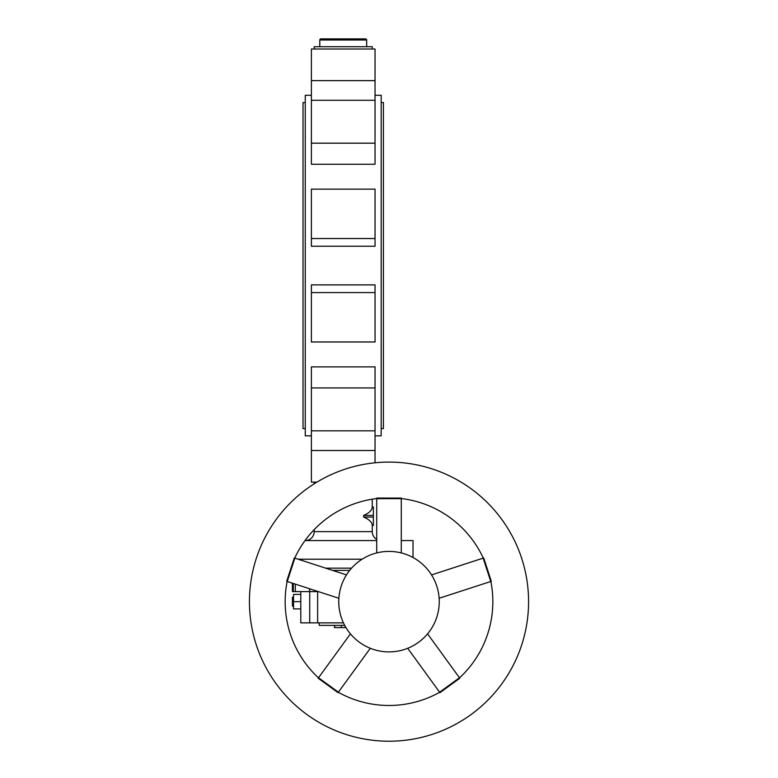 <?xml version="1.0" encoding="UTF-8"?>
<svg xmlns="http://www.w3.org/2000/svg" width="778" height="778" viewBox="0 0 778 778"><rect width="100%" height="100%" fill="white"/><g stroke="black" fill="none" stroke-linecap="round" stroke-linejoin="round"><path stroke-width="1.17" d="M372.254 49.004L372.254 46.719L314.186 46.719L314.186 49.004M365.553 38.9A1.118 1.118 0 0 1 366.671 40.018L319.777 40.018A1.118 1.118 0 0 1 320.886 38.9L365.553 38.9L320.886 38.9M375.045 164.246L311.394 164.246L311.394 100.294L375.045 100.294L375.045 164.246M375.045 95.286L381.181 95.286L381.181 435.836L375.045 435.836M311.394 95.286L305.258 95.286L305.258 435.836L311.394 435.836M381.181 428.581L383.418 428.581L383.418 102.54L381.181 102.54M305.258 102.54L303.021 102.54L303.021 428.581L305.258 428.581M349.662 570.381L332.527 570.381M362.091 559.217L298.159 559.217M376.717 540.574L305.025 540.574M376.717 539.378A8.937 8.937 0 0 1 372.254 531.637L314.186 531.637A8.937 8.937 0 0 1 305.258 540.574M311.394 430.827L375.045 430.827L375.045 366.885L311.394 366.885L311.394 482.127L316.938 482.127M375.045 100.294L375.045 49.004L311.394 49.004L311.394 100.294M311.394 238.535L311.394 246.237L375.045 246.237L375.045 238.535L311.394 238.535L311.394 189.142L375.045 189.142L375.045 238.535M311.394 292.596L311.394 341.98L375.045 341.98L375.045 292.596L311.394 292.596L311.394 284.884L375.045 284.884L375.045 292.596M375.045 430.827L375.045 462.774M373.372 506.993L373.372 525.539L372.254 525.471C372.03 522.194 369.151 519.393 363.618 517.059L363.618 515.406C369.151 513.072 372.03 510.261 372.254 506.993L373.372 506.993M413.011 557.505L413.011 540.574L401.283 540.574M528.573 601.647A139.573 139.573 0 0 0 389 462.083A139.573 139.573 0 0 0 249.427 601.647A139.573 139.573 0 0 0 389 741.22A139.573 139.573 0 0 0 528.573 601.647M490.86 581.467A103.844 103.844 0 0 1 459.545 677.852M401.283 498.542A103.844 103.844 0 0 1 483.274 558.108M294.726 558.108A103.844 103.844 0 0 1 376.717 498.542M318.455 677.852A103.844 103.844 0 0 1 287.14 581.467M439.667 692.284A103.844 103.844 0 0 1 338.333 692.284M343.448 622.867L300.794 622.867L300.794 591.601M389 651.896A50.249 50.249 0 0 0 439.249 601.647A50.249 50.249 0 0 0 389 551.408A50.249 50.249 0 0 0 338.751 601.647A50.249 50.249 0 0 0 389 651.896M293.53 606.12L292.421 606.12L292.421 597.183L293.53 597.183M319.213 622.867L319.213 625.376L344.712 625.376M407.701 648.288L439.949 692.663L459.817 678.231L427.569 633.846M350.431 633.846L318.183 678.231L338.051 692.663L370.299 648.288M346.463 574.913L294.288 557.962L286.693 581.322L338.868 598.272M401.283 552.925L401.283 498.076L376.717 498.076L376.717 552.925M439.132 598.272L491.307 581.322L483.712 557.962L431.537 574.913M294.843 558.137L287.247 581.506M318.523 677.755L338.401 692.196M439.599 692.196L459.477 677.755M490.753 581.506L483.157 558.137M401.283 498.659L376.717 498.659M334.511 625.376L334.511 627.613L345.977 627.613M300.794 601.647L293.53 601.647L293.53 608.911L300.794 608.911M293.53 601.647L293.53 594.392L300.794 594.392M292.392 591.601L292.392 583.169L292.392 591.601L318.328 591.601M317.638 591.601L317.638 622.867M351.549 568.154L325.651 568.154M373.372 517.059L363.618 517.059M373.372 515.406L363.618 515.406M375.045 80.63L311.394 80.63M375.045 143.181L311.394 143.181M375.045 387.94L311.394 387.94M375.045 450.501L311.394 450.501M345.16 626.193L345.16 627.613M334.676 625.376L334.676 627.613M341.279 625.376L341.279 627.613M309.566 588.751L309.566 591.601M293.306 583.471L293.306 591.601M295.329 584.132L295.329 591.601M309.722 622.867L309.722 591.601M319.777 46.719L319.777 40.018M314.186 531.637L314.186 529.633M314.186 483.819L314.186 482.127M372.254 531.637L372.254 525.539L373.372 525.539M372.254 499.165L372.254 506.925L373.372 506.925M366.671 46.719L366.671 40.018"/></g></svg>
